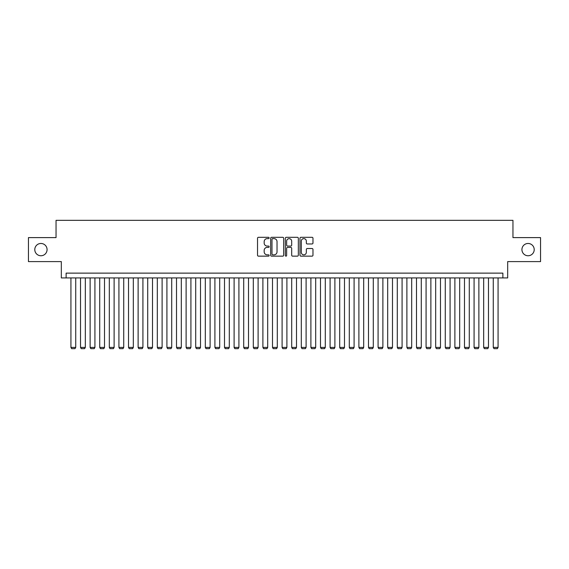 <?xml version="1.0" encoding="UTF-8"?>
<svg xmlns="http://www.w3.org/2000/svg" width="569" height="569" viewBox="0 0 569 569"><rect width="100%" height="100%" fill="white"/><g stroke="black" fill="none" stroke-linecap="round" stroke-linejoin="round"><path stroke-width="0.85" d="M269.144 237.963A0.661 0.661 0 0 0 268.483 237.309L258.475 237.309A0.939 0.939 0 0 0 257.529 238.247L257.529 255.211A0.939 0.939 0 0 0 258.475 256.15L268.483 256.15A0.661 0.661 0 0 0 269.144 255.488A0.661 0.661 0 0 0 268.483 254.834L267.188 254.834A3.016 3.016 0 0 1 264.172 251.818L264.172 250.403A3.016 3.016 0 0 1 267.188 247.387L268.483 247.387A0.661 0.661 0 0 0 269.144 246.726A0.661 0.661 0 0 0 268.483 246.071L267.188 246.071A3.016 3.016 0 0 1 264.172 243.055L264.172 241.64A3.016 3.016 0 0 1 267.188 238.624L268.483 238.624A0.661 0.661 0 0 0 269.144 237.963M521.929 249.606A6.145 6.145 0 0 0 528.075 255.751A6.145 6.145 0 0 0 534.213 249.606A6.145 6.145 0 0 0 528.075 243.468A6.145 6.145 0 0 0 521.929 249.606M34.787 249.606A6.145 6.145 0 0 0 40.925 255.751A6.145 6.145 0 0 0 47.071 249.606A6.145 6.145 0 0 0 40.925 243.468A6.145 6.145 0 0 0 34.787 249.606M312.032 243.952A0.939 0.939 0 0 0 312.978 243.006L312.978 238.247A0.939 0.939 0 0 0 312.032 237.309L300.916 237.309A0.939 0.939 0 0 0 299.977 238.247L299.977 255.211A0.939 0.939 0 0 0 300.916 256.15L312.032 256.15A0.939 0.939 0 0 0 312.978 255.211L312.978 249.464A0.939 0.939 0 0 0 312.032 248.518L307.274 248.518A0.939 0.939 0 0 0 306.335 249.464L306.335 252.309A2.518 2.518 0 0 1 303.818 254.834A2.518 2.518 0 0 1 301.293 252.309L301.293 241.149A2.518 2.518 0 0 1 303.818 238.624A2.518 2.518 0 0 1 306.335 241.149L306.335 243.006A0.939 0.939 0 0 0 307.274 243.952L312.032 243.952M502.875 277.928L507.676 277.928L507.676 261.605L540.55 261.605L540.55 237.607L512.954 237.607L512.954 220.331L56.047 220.331L56.047 237.607L28.45 237.607L28.45 261.605L61.324 261.605L61.324 277.928L502.875 277.928L502.875 273.127L66.125 273.127L66.125 277.928M283.675 238.247A0.939 0.939 0 0 0 282.736 237.309L271.612 237.309A0.939 0.939 0 0 0 270.673 238.247L270.673 255.211A0.939 0.939 0 0 0 271.612 256.15L282.736 256.15A0.939 0.939 0 0 0 283.675 255.211L283.675 238.247M286.264 237.309L297.388 237.309A0.939 0.939 0 0 1 298.327 238.247L298.327 255.211A0.939 0.939 0 0 1 297.388 256.15L292.63 256.15A0.939 0.939 0 0 1 291.684 255.211L291.684 248.333A0.939 0.939 0 0 0 290.745 247.387L287.587 247.387A0.939 0.939 0 0 0 286.641 248.333L286.641 255.488A0.661 0.661 0 0 1 285.987 256.15A0.661 0.661 0 0 1 285.325 255.488L285.325 238.247A0.939 0.939 0 0 1 286.264 237.309M272.651 238.624A0.661 0.661 0 0 0 271.989 239.286L271.989 254.172A0.661 0.661 0 0 0 272.651 254.834L274.016 254.834A3.016 3.016 0 0 0 277.032 251.818L277.032 241.64A3.016 3.016 0 0 0 274.016 238.624L272.651 238.624M291.684 241.192A2.518 2.518 0 0 0 289.166 238.674A2.518 2.518 0 0 0 286.641 241.192L286.641 245.125A0.939 0.939 0 0 0 287.587 246.071L290.745 246.071A0.939 0.939 0 0 0 291.684 245.125L291.684 241.192M75.727 277.928L75.727 347.417L70.926 347.417L70.926 277.928M75.727 347.417L75.001 348.669L71.644 348.669L70.926 347.417M85.322 277.928L85.322 347.417L80.521 347.417L80.521 277.928M85.322 347.417L84.603 348.669L81.246 348.669L80.521 347.417M94.923 277.928L94.923 347.417L90.122 347.417L90.122 277.928M94.923 347.417L94.205 348.669L90.841 348.669L90.122 347.417M104.518 277.928L104.518 347.417L99.724 347.417L99.724 277.928M104.518 347.417L103.8 348.669L100.443 348.669L99.724 347.417M114.12 277.928L114.12 347.417L109.319 347.417L109.319 277.928M114.12 347.417L113.402 348.669L110.037 348.669L109.319 347.417M123.722 277.928L123.722 347.417L118.921 347.417L118.921 277.928M123.722 347.417L122.996 348.669L119.639 348.669L118.921 347.417M133.317 277.928L133.317 347.417L128.516 347.417L128.516 277.928M133.317 347.417L132.598 348.669L129.241 348.669L128.516 347.417M142.919 277.928L142.919 347.417L138.118 347.417L138.118 277.928M142.919 347.417L142.2 348.669L138.836 348.669L138.118 347.417M152.513 277.928L152.513 347.417L147.72 347.417L147.72 277.928M152.513 347.417L151.795 348.669L148.438 348.669L147.72 347.417M162.115 277.928L162.115 347.417L157.314 347.417L157.314 277.928M162.115 347.417L161.397 348.669L158.033 348.669L157.314 347.417M171.71 277.928L171.71 347.417L166.916 347.417L166.916 277.928M171.71 347.417L170.992 348.669L167.635 348.669L166.916 347.417M181.312 277.928L181.312 347.417L176.511 347.417L176.511 277.928M181.312 347.417L180.593 348.669L177.229 348.669L176.511 347.417M190.914 277.928L190.914 347.417L186.113 347.417L186.113 277.928M190.914 347.417L190.188 348.669L186.831 348.669L186.113 347.417M200.508 277.928L200.508 347.417L195.708 347.417L195.708 277.928M200.508 347.417L199.79 348.669L196.433 348.669L195.708 347.417M210.11 277.928L210.11 347.417L205.309 347.417L205.309 277.928M210.11 347.417L209.392 348.669L206.028 348.669L205.309 347.417M219.705 277.928L219.705 347.417L214.911 347.417L214.911 277.928M219.705 347.417L218.987 348.669L215.63 348.669L214.911 347.417M229.307 277.928L229.307 347.417L224.506 347.417L224.506 277.928M229.307 347.417L228.589 348.669L225.224 348.669L224.506 347.417M238.909 277.928L238.909 347.417L234.108 347.417L234.108 277.928M238.909 347.417L238.183 348.669L234.826 348.669L234.108 347.417M248.504 277.928L248.504 347.417L243.703 347.417L243.703 277.928M248.504 347.417L247.785 348.669L244.428 348.669L243.703 347.417M258.106 277.928L258.106 347.417L253.305 347.417L253.305 277.928M258.106 347.417L257.38 348.669L254.023 348.669L253.305 347.417M267.7 277.928L267.7 347.417L262.899 347.417L262.899 277.928M267.7 347.417L266.982 348.669L263.625 348.669L262.899 347.417M277.302 277.928L277.302 347.417L272.501 347.417L272.501 277.928M277.302 347.417L276.584 348.669L273.22 348.669L272.501 347.417M286.897 277.928L286.897 347.417L282.103 347.417L282.103 277.928M286.897 347.417L286.179 348.669L282.821 348.669L282.103 347.417M296.499 277.928L296.499 347.417L291.698 347.417L291.698 277.928M296.499 347.417L295.78 348.669L292.416 348.669L291.698 347.417M306.101 277.928L306.101 347.417L301.3 347.417L301.3 277.928M306.101 347.417L305.375 348.669L302.018 348.669L301.3 347.417M315.695 277.928L315.695 347.417L310.894 347.417L310.894 277.928M315.695 347.417L314.977 348.669L311.62 348.669L310.894 347.417M325.297 277.928L325.297 347.417L320.496 347.417L320.496 277.928M325.297 347.417L324.572 348.669L321.215 348.669L320.496 347.417M334.892 277.928L334.892 347.417L330.091 347.417L330.091 277.928M334.892 347.417L334.174 348.669L330.817 348.669L330.091 347.417M344.494 277.928L344.494 347.417L339.693 347.417L339.693 277.928M344.494 347.417L343.776 348.669L340.411 348.669L339.693 347.417M354.089 277.928L354.089 347.417L349.295 347.417L349.295 277.928M354.089 347.417L353.37 348.669L350.013 348.669L349.295 347.417M363.691 277.928L363.691 347.417L358.89 347.417L358.89 277.928M363.691 347.417L362.972 348.669L359.608 348.669L358.89 347.417M373.292 277.928L373.292 347.417L368.492 347.417L368.492 277.928M373.292 347.417L372.567 348.669L369.21 348.669L368.492 347.417M382.887 277.928L382.887 347.417L378.086 347.417L378.086 277.928M382.887 347.417L382.169 348.669L378.812 348.669L378.086 347.417M392.489 277.928L392.489 347.417L387.688 347.417L387.688 277.928M392.489 347.417L391.771 348.669L388.407 348.669L387.688 347.417M402.084 277.928L402.084 347.417L397.29 347.417L397.29 277.928M402.084 347.417L401.365 348.669L398.008 348.669L397.29 347.417M411.686 277.928L411.686 347.417L406.885 347.417L406.885 277.928M411.686 347.417L410.967 348.669L407.603 348.669L406.885 347.417M421.28 277.928L421.28 347.417L416.487 347.417L416.487 277.928M421.28 347.417L420.562 348.669L417.205 348.669L416.487 347.417M430.882 277.928L430.882 347.417L426.081 347.417L426.081 277.928M430.882 347.417L430.164 348.669L426.8 348.669L426.081 347.417M440.484 277.928L440.484 347.417L435.683 347.417L435.683 277.928M440.484 347.417L439.759 348.669L436.402 348.669L435.683 347.417M450.079 277.928L450.079 347.417L445.278 347.417L445.278 277.928M450.079 347.417L449.361 348.669L446.004 348.669L445.278 347.417M459.681 277.928L459.681 347.417L454.88 347.417L454.88 277.928M459.681 347.417L458.963 348.669L455.598 348.669L454.88 347.417M469.276 277.928L469.276 347.417L464.482 347.417L464.482 277.928M469.276 347.417L468.557 348.669L465.2 348.669L464.482 347.417M478.878 277.928L478.878 347.417L474.077 347.417L474.077 277.928M478.878 347.417L478.159 348.669L474.795 348.669L474.077 347.417M488.479 277.928L488.479 347.417L483.678 347.417L483.678 277.928M488.479 347.417L487.754 348.669L484.397 348.669L483.678 347.417M498.074 277.928L498.074 347.417L493.273 347.417L493.273 277.928M498.074 347.417L497.356 348.669L493.999 348.669L493.273 347.417"/></g></svg>

